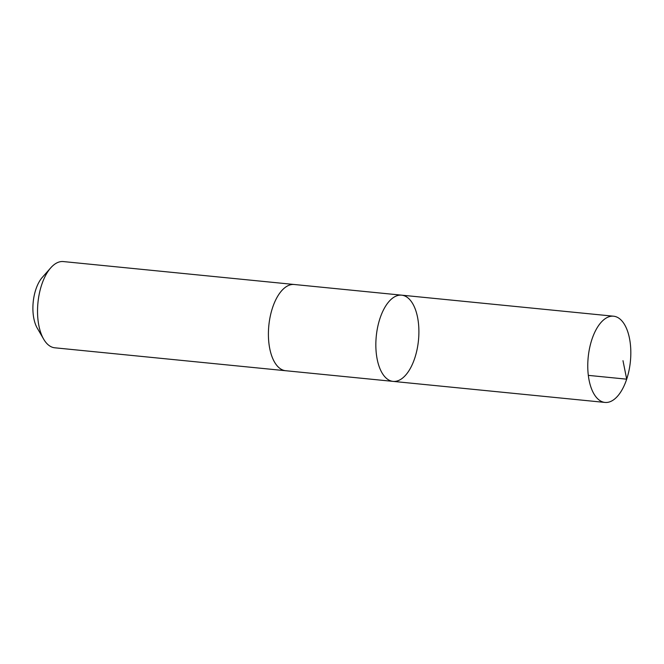<?xml version="1.0" encoding="UTF-8"?>
<svg xmlns="http://www.w3.org/2000/svg" width="664" height="664" viewBox="0 0 664 664"><rect width="100%" height="100%" fill="white"/><g stroke="black" fill="none" stroke-linecap="round" stroke-linejoin="round"><path stroke-width="1" d="M286.01 370.753A43.326 21.206 -84.3 0 1 285.653 370.728A43.326 21.198 -84.3 0 1 268.43 332.058A43.326 21.198 -84.3 0 1 294.218 284.491L401.654 295.165A43.326 21.206 95.7 0 0 375.865 342.724A43.326 21.206 95.7 0 0 393.088 381.385A43.326 21.206 95.7 0 0 418.469 340.366A43.326 21.206 95.7 0 0 401.654 295.165A43.326 21.206 95.7 0 0 375.865 342.724A43.326 21.206 95.7 0 0 393.088 381.385L605.012 402.434A43.326 21.206 -84.3 0 1 587.789 363.772A43.326 21.206 -84.3 0 1 613.577 316.205A43.326 21.206 -84.3 0 1 630.8 354.866A43.326 21.206 -84.3 0 1 605.012 402.434M393.088 381.385L285.653 370.719A43.326 21.206 -84.3 0 1 268.837 325.509A43.326 21.206 -84.3 0 1 294.218 284.491A43.326 21.206 -84.3 0 1 294.575 284.532M285.653 370.728L54.78 347.795A43.326 21.206 -84.3 0 1 43.683 339.196A43.326 21.206 -84.3 0 1 50.771 267.816A43.326 21.206 -84.3 0 1 63.346 261.566L294.218 284.491M43.683 339.196L37.267 328.149A30.818 15.081 -84.3 0 1 42.305 277.378L50.771 267.816M588.329 375.368L626.7 379.177L622.981 360.676M401.654 295.165L613.577 316.205"/></g></svg>
